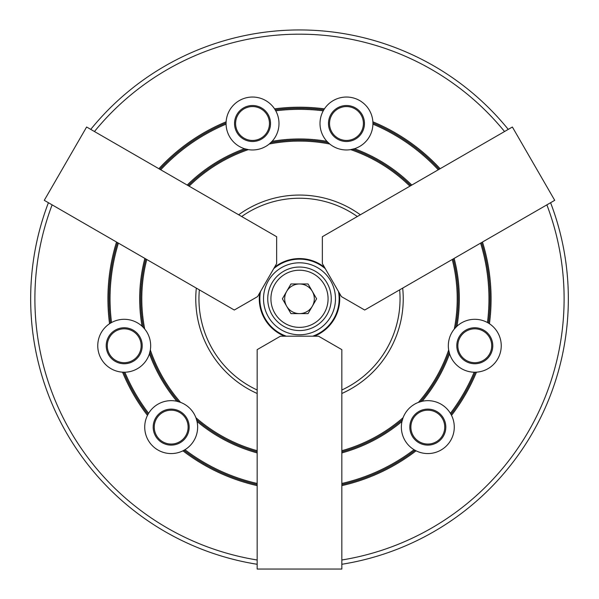<?xml version="1.0" encoding="UTF-8"?>
<svg xmlns="http://www.w3.org/2000/svg" width="599" height="599" viewBox="0 0 599 599"><rect width="100%" height="100%" fill="white"/><g stroke="black" fill="none" stroke-linecap="round" stroke-linejoin="round"><path stroke-width="0.9" d="M276.641 263.597L257.585 296.595L234.299 310.035L44.281 200.328L86.623 127.003L276.641 236.71L276.641 263.597M341.415 296.595L322.359 263.597L322.359 236.71L512.377 127.003L554.719 200.328L364.701 310.035L341.415 296.595M284.697 336.196A40.223 40.223 0 0 1 259.711 292.911M274.514 267.281A40.223 40.223 0 0 1 324.486 267.281M339.289 292.911A40.223 40.223 0 0 1 314.303 336.196M280.452 336.196L318.548 336.196L341.834 349.636L341.834 569.05L257.166 569.05L257.166 349.636L280.452 336.196M226.07 123.162A26.461 26.461 0 0 0 226.07 123.506L226.123 121.822A26.461 26.461 0 0 1 274.559 108.846L275.757 110.83A189.464 189.464 0 0 1 323.243 110.83L324.441 108.846A26.461 26.461 0 0 1 372.877 121.822L372.922 124.135A189.464 189.464 0 0 1 438.258 169.794M480.6 243.127A189.464 189.464 0 0 1 487.466 322.539A26.461 26.461 0 0 0 449.572 353.777A26.461 26.461 0 0 0 474.153 372.219A189.464 189.464 0 0 1 450.411 413.34A26.461 26.461 0 0 0 401.36 427.109A26.461 26.461 0 0 0 414.044 449.707A189.464 189.464 0 0 1 341.834 483.46M372.922 122.99A190.519 190.519 0 0 1 439.202 169.247M481.536 242.58A190.519 190.519 0 0 1 488.462 323.108L489.45 323.737A26.461 26.461 0 0 1 476.467 372.166A191.575 191.575 0 0 1 451.526 415.369L450.411 413.34M116.52 242.041A191.575 191.575 0 0 0 109.55 323.737L110.538 323.108A190.519 190.519 0 0 1 117.464 242.58M275.757 110.83A26.461 26.461 0 0 1 272.081 141.342L269.258 144.015A26.461 26.461 0 0 0 272.081 141.342A159.828 159.828 0 0 1 326.919 141.342A26.461 26.461 0 0 0 354.481 148.724L350.7 149.63A157.709 157.709 0 0 1 409.896 186.169M452.238 259.502A157.709 157.709 0 0 1 454.282 329.038L456.955 326.208A159.828 159.828 0 0 0 454.139 258.401M352.729 149.218A158.765 158.765 0 0 1 410.847 185.623M453.188 258.948A158.765 158.765 0 0 1 455.652 327.481M143.348 327.481L144.718 329.038A26.461 26.461 0 0 0 142.045 326.208L143.348 327.481A158.765 158.765 0 0 1 145.812 258.948M110.538 323.108L111.534 322.539A26.461 26.461 0 0 1 142.045 326.208A159.828 159.828 0 0 1 144.861 258.401M142.21 345.765A17.992 17.992 0 0 0 124.21 327.765A17.992 17.992 0 0 0 106.218 345.765A17.992 17.992 0 0 0 124.21 363.758A17.992 17.992 0 0 0 142.21 345.765M364.462 123.506A17.992 17.992 0 0 0 346.469 105.514A17.992 17.992 0 0 0 328.477 123.506A17.992 17.992 0 0 0 346.469 141.499A17.992 17.992 0 0 0 364.462 123.506M445.813 427.109A17.992 17.992 0 0 0 427.821 409.117A17.992 17.992 0 0 0 409.828 427.109A17.992 17.992 0 0 0 427.821 445.109A17.992 17.992 0 0 0 445.813 427.109M492.782 345.765A17.992 17.992 0 0 0 474.79 327.765A17.992 17.992 0 0 0 456.79 345.765A17.992 17.992 0 0 0 474.79 363.758A17.992 17.992 0 0 0 492.782 345.765M189.172 427.109A17.992 17.992 0 0 0 171.179 409.117A17.992 17.992 0 0 0 153.187 427.109A17.992 17.992 0 0 0 171.179 445.109A17.992 17.992 0 0 0 189.172 427.109M270.523 123.506A17.992 17.992 0 0 0 252.531 105.514A17.992 17.992 0 0 0 234.538 123.506A17.992 17.992 0 0 0 252.531 141.499A17.992 17.992 0 0 0 270.523 123.506M52.128 204.858A264.608 264.608 0 0 0 257.166 559.998M341.834 559.998A264.608 264.608 0 0 0 546.872 204.858M550.586 202.717A268.846 268.846 0 0 1 341.834 564.28M257.166 564.28A268.846 268.846 0 0 1 48.414 202.717M257.166 393.491A103.724 103.724 0 0 1 196.322 288.112M238.664 214.779A103.724 103.724 0 0 1 360.336 214.779M402.678 288.112A103.724 103.724 0 0 1 341.834 393.491M109.55 323.737A26.461 26.461 0 0 0 122.533 372.166A191.575 191.575 0 0 0 147.474 415.369A26.461 26.461 0 0 0 182.927 450.822A191.575 191.575 0 0 0 257.166 485.632M147.474 415.369L148.589 413.34A26.461 26.461 0 0 1 176.847 401.263L180.576 402.378A26.461 26.461 0 0 0 176.847 401.263A159.828 159.828 0 0 1 149.428 353.777A26.461 26.461 0 0 0 144.718 329.038A157.709 157.709 0 0 1 146.762 259.502M323.243 110.83A26.461 26.461 0 0 0 326.919 141.342L329.742 144.015A157.709 157.709 0 0 0 269.258 144.015A26.461 26.461 0 0 1 248.3 149.63L244.519 148.724A26.461 26.461 0 0 0 248.3 149.63A157.709 157.709 0 0 0 189.104 186.169M372.93 123.858A26.461 26.461 0 0 0 372.93 123.162M341.834 452.911A159.828 159.828 0 0 0 401.974 421.449L403.082 417.713A157.709 157.709 0 0 1 341.834 450.71M418.424 402.378L422.153 401.263A159.828 159.828 0 0 0 449.572 353.777L448.666 349.996A157.709 157.709 0 0 1 418.424 402.378M341.834 485.632A191.575 191.575 0 0 0 416.073 450.822A26.461 26.461 0 0 0 451.526 415.369M487.466 322.539L488.462 323.108M257.166 450.71A157.709 157.709 0 0 1 195.918 417.713L197.026 421.449A26.461 26.461 0 0 0 180.576 402.378A157.709 157.709 0 0 1 150.334 349.996L149.428 353.777A26.461 26.461 0 0 1 124.847 372.219L122.533 372.166M257.166 483.46A189.464 189.464 0 0 1 184.956 449.707A26.461 26.461 0 0 0 197.026 421.449A159.828 159.828 0 0 0 257.166 452.911M148.589 413.34A189.464 189.464 0 0 1 124.847 372.219M111.534 322.539A189.464 189.464 0 0 1 118.4 243.127M160.742 169.794A189.464 189.464 0 0 1 226.078 124.135A26.461 26.461 0 0 0 244.519 148.724A159.828 159.828 0 0 0 187.202 185.069M411.798 185.069A159.828 159.828 0 0 0 354.481 148.724A26.461 26.461 0 0 0 372.922 124.135M504.538 131.525A264.608 264.608 0 0 0 94.462 131.525M274.559 108.846A191.575 191.575 0 0 1 324.441 108.846M372.877 121.822A191.575 191.575 0 0 1 440.138 168.708M482.48 242.041A191.575 191.575 0 0 1 489.45 323.737M158.862 168.708A191.575 191.575 0 0 1 226.123 121.822M226.078 124.135L226.07 123.506A26.461 26.461 0 0 0 226.07 123.858M184.956 449.707L182.927 450.822M476.467 372.166L474.153 372.219M416.073 450.822L414.044 449.707M90.749 129.384A268.846 268.846 0 0 1 508.251 129.384M178.614 401.719A158.765 158.765 0 0 1 149.922 352.025M188.153 185.623A158.765 158.765 0 0 1 246.271 149.218M270.808 142.644A158.765 158.765 0 0 1 328.192 142.644M449.078 352.025A158.765 158.765 0 0 1 420.386 401.719M402.423 419.682A158.765 158.765 0 0 1 341.834 451.811M257.166 451.811A158.765 158.765 0 0 1 196.577 419.682M148.013 414.328A190.519 190.519 0 0 1 123.701 372.219M159.798 169.247A190.519 190.519 0 0 1 226.078 122.99M275.188 109.834A190.519 190.519 0 0 1 323.812 109.834M475.299 372.219A190.519 190.519 0 0 1 450.987 414.328M415.04 450.283A190.519 190.519 0 0 1 341.834 484.546M257.166 484.546A190.519 190.519 0 0 1 183.96 450.283M286.666 291.384A14.818 14.818 0 0 0 299.5 313.614A14.818 14.818 0 0 0 312.334 291.384A14.818 14.818 0 0 0 286.666 291.384M270.92 298.796A28.58 28.58 0 0 0 299.5 327.368A28.58 28.58 0 0 0 328.08 298.796A28.58 28.58 0 0 0 299.5 270.216A28.58 28.58 0 0 0 270.92 298.796M331.254 298.796A31.754 31.754 0 0 1 299.5 330.551A31.754 31.754 0 0 1 267.746 298.796A31.754 31.754 0 0 1 299.5 267.042A31.754 31.754 0 0 1 331.254 298.796M308.058 283.978L290.942 283.978L282.391 298.796L290.942 313.614L308.058 313.614L316.609 298.796L308.058 283.978M286.322 336.196A39.654 39.654 0 0 1 260.52 291.511M273.698 268.681A39.654 39.654 0 0 1 325.302 268.681M299.5 262.804A35.985 35.985 0 0 0 263.515 298.796A35.985 35.985 0 0 0 299.5 334.781A35.985 35.985 0 0 0 335.485 298.796A35.985 35.985 0 0 0 299.5 262.804M338.48 291.511A39.654 39.654 0 0 1 312.678 336.196M411.461 431.497A16.937 16.937 0 0 1 423.433 410.757A16.937 16.937 0 0 1 444.173 422.729A16.937 16.937 0 0 1 432.201 443.47A16.937 16.937 0 0 1 411.461 431.497M458.43 350.145A16.937 16.937 0 0 1 470.402 329.405A16.937 16.937 0 0 1 491.143 341.378A16.937 16.937 0 0 1 479.17 362.118A16.937 16.937 0 0 1 458.43 350.145M330.109 127.894A16.937 16.937 0 0 1 342.081 107.146A16.937 16.937 0 0 1 362.829 119.126A16.937 16.937 0 0 1 350.849 139.867A16.937 16.937 0 0 1 330.109 127.894M236.171 127.894A16.937 16.937 0 0 1 248.151 107.146A16.937 16.937 0 0 1 268.891 119.126A16.937 16.937 0 0 1 256.919 139.867A16.937 16.937 0 0 1 236.171 127.894M107.857 350.145A16.937 16.937 0 0 1 119.83 329.405A16.937 16.937 0 0 1 140.57 341.378A16.937 16.937 0 0 1 128.598 362.118A16.937 16.937 0 0 1 107.857 350.145M154.827 431.497A16.937 16.937 0 0 1 166.799 410.757A16.937 16.937 0 0 1 187.539 422.729A16.937 16.937 0 0 1 175.567 443.47A16.937 16.937 0 0 1 154.827 431.497M199.347 289.856A100.55 100.55 0 0 0 257.166 390.001M341.834 390.001A100.55 100.55 0 0 0 399.653 289.856M357.318 216.524A100.55 100.55 0 0 0 241.682 216.524"/></g></svg>
